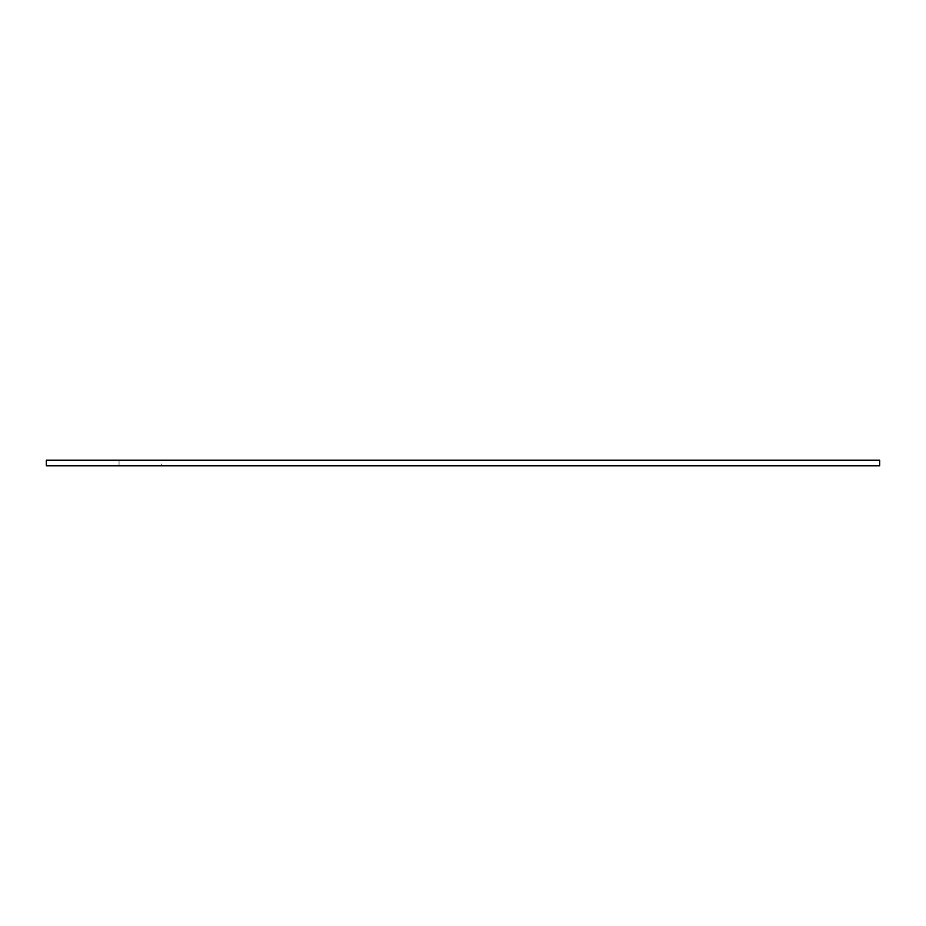 <?xml version="1.0" encoding="UTF-8"?>
<svg xmlns="http://www.w3.org/2000/svg" width="926" height="926" viewBox="0 0 926 926"><rect width="100%" height="100%" fill="white"/><g stroke="black" fill="none" stroke-linecap="round" stroke-linejoin="round"><path stroke-width="0.69" stroke-dasharray="4.63 3.47" d="M46.3 460.199L46.3 465.801L879.7 465.801L879.7 460.199L46.3 460.199M161.737 460.199L119.049 460.199L161.737 460.199L161.737 465.801L119.049 465.801L161.737 465.801M119.049 465.801L119.049 460.199"/><path stroke-width="1.39" d="M879.7 460.199L879.7 465.801L46.3 465.801L46.3 460.199L879.7 460.199"/></g></svg>
